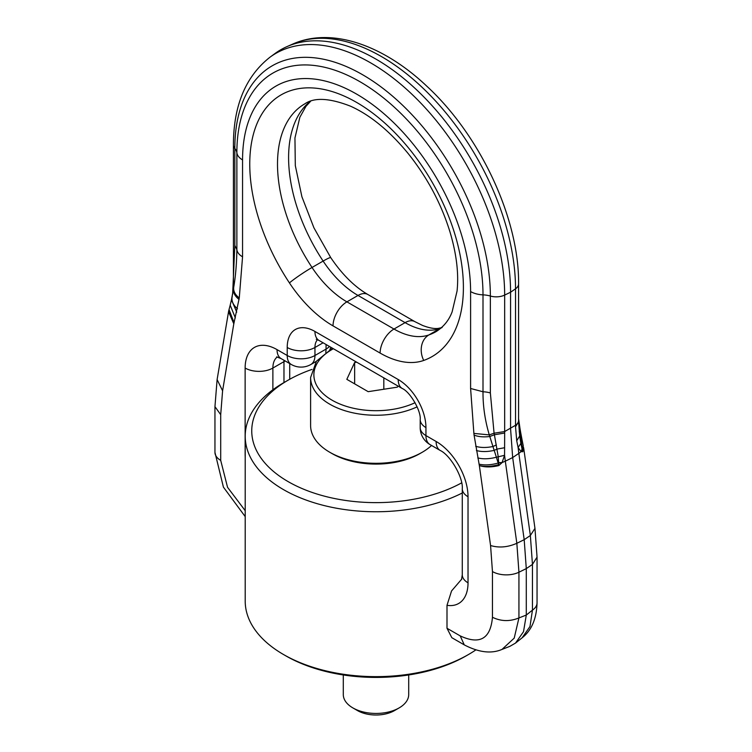 <?xml version="1.0" encoding="UTF-8"?>
<svg xmlns="http://www.w3.org/2000/svg" width="752" height="752" viewBox="0 0 752 752"><rect width="100%" height="100%" fill="white"/><g stroke="black" fill="none" stroke-linecap="round" stroke-linejoin="round"><path stroke-width="1.13" d="M461.709 579.134L451.548 590.959L446.998 605.322L446.998 628.268L451.839 637.696L464.275 644.878L460.205 635.891L446.998 628.268M498.191 456.426L494.393 434.769L504.667 433.039L504.564 455.308L496.386 457.235L498.679 464.661C491.291 466.654 484.852 466.954 479.344 465.563L490.567 545.529L492.457 571.558A19.618 11.327 180 0 0 518.936 572.225L526.287 568.606L532.454 564.423L530.357 535.499L524.191 539.682L516.84 543.301L518.936 572.225L518.936 617.937L526.287 615.061L526.287 568.606L524.191 539.682L512.667 457.564L510.57 428.64L510.57 292.218A190.303 109.877 60 0 0 431.319 104.819A190.303 109.877 60 0 0 286.916 46.633A190.303 109.877 60 0 0 275.138 53.43L270.071 57.133A189.636 109.491 60 0 1 418.027 100.242A189.636 109.491 60 0 1 504.658 295.085L510.57 292.218L515.524 288.806A13.075 7.548 -0 0 0 518.579 283.955C519.284 218.719 480.434 135.614 426.741 86.123C383.285 45.007 331.5 26.734 292.66 44.095A189.636 109.491 60 0 1 436.555 102.065A189.636 109.491 60 0 1 515.524 288.806L515.534 426.769L518.589 421.91L519.688 436.01L516.727 440.766L515.534 426.769M515.524 643.082L522.132 637.799L529.991 626.51L532.454 610.135L532.454 564.423L537.05 557.138L537.05 602.86A19.618 11.327 180 0 1 532.454 610.135L526.287 615.061L523.514 631.689L515.524 643.082L509.865 646.344L501.988 649.427C491.338 653.977 478.77 652.454 464.275 644.878M516.727 440.766L518.09 447.496L520.873 443.389L519.688 436.01L520.252 435.333L519.688 431.075L519.181 431.761M498.2 456.483L498.83 465.573L502.063 462.63L504.564 455.308L505.316 461.183L512.667 457.564L518.833 453.381L518.09 447.496L521.07 451.661L522.828 451.717L523.561 447.308M537.05 557.138L534.963 528.383L530.357 535.499L518.833 453.381A19.618 9.184 -8 0 0 521.042 451.623L522.104 449.273L522.678 450.805L520.252 435.333L520.704 432.644L520.017 428.649L519.688 431.075L518.589 421.205M522.104 449.273L520.873 443.389M520.863 443.332L522.038 439.751L520.704 432.644M522.828 451.717L523.232 445.739M521.07 451.661L523.242 445.776L522.038 439.751M518.579 283.955L518.579 420.424A13.075 7.548 0 0 1 515.524 425.275L504.658 431.545L504.667 433.039M490.36 392.948A19.618 11.327 -0 0 0 483 391.764C482.897 405.986 484.993 420.359 489.279 434.891L494.073 433.208L490.36 392.948L490.36 296.034A13.075 7.548 0 0 0 504.658 295.085L504.658 431.545L494.073 433.208L494.393 434.769L489.768 436.498C483.686 437.269 478.46 436.809 474.08 435.117L479.344 465.563C484.918 467.359 491.413 467.359 498.83 465.573M234.821 245.406L234.821 148.501A19.618 11.327 180 0 1 236.871 152.75L236.871 249.664L234.821 245.406L232.631 294.201M233.421 281.568L233.534 288.561L233.599 282.827A13.075 7.548 0 0 1 233.421 281.568L233.421 145.098A13.075 7.548 180 0 0 234.821 148.501A180.696 104.331 60 0 1 362.596 74.73A180.696 104.331 60 0 1 490.36 296.034A19.618 11.327 180 0 0 483 294.859A174.041 100.486 -120 0 0 359.935 81.695A174.041 100.486 -120 0 0 236.871 152.75A19.618 11.327 -0 0 0 242.558 159.913L242.558 256.817L239.268 297.971L233.806 323.802L228.514 311.648M492.457 571.558L492.457 617.27C500.982 621.434 509.818 621.66 518.936 617.937L514.218 638.119L501.988 649.427M242.558 256.817A19.618 11.327 180 0 1 236.871 249.664C236.636 263.83 235.583 276.388 233.703 287.339L233.703 287.349C233.289 291.25 235.15 294.793 239.268 297.971M474.08 435.117L473.882 433.415L489.279 434.891L492.955 446.519L496.329 444.958M477.802 457.912C483.057 459.265 489.251 459.04 496.386 457.235L492.955 446.519C486.29 447.854 480.537 447.788 475.696 446.303M220.703 414.662L220.703 460.374A19.618 11.327 180 0 1 214.95 452.366L214.95 406.644L220.703 414.662L222.592 390.805L233.806 323.802L228.693 310.849L217.112 379.563L222.592 390.805M498.952 462.64L502.101 462.555L505.316 461.183L516.84 543.301C507.732 547.296 498.98 548.039 490.567 545.529M479.052 464.153C484.485 465.432 490.859 465.065 498.172 463.063L502.063 462.63M311.986 369.411A124.259 71.741 0 0 0 288.138 380.164A124.259 71.741 0 0 0 288.138 481.618A124.259 71.741 0 0 0 461.662 482.859M288.138 380.164L283.513 382.834A130.792 75.51 0 0 0 245.208 436.235A130.792 75.51 0 0 0 283.513 489.627A130.792 75.51 0 0 0 462.273 492.992M245.208 436.235L245.208 601.121A130.792 75.51 0 0 0 283.513 654.522L285.826 655.857A127.53 73.63 0 0 0 466.174 655.857L468.487 654.522A130.792 75.51 0 0 0 475.79 649.944M285.826 655.857L283.513 654.522A130.792 75.51 0 0 0 468.487 654.522M356.664 362.182L354.643 362.492L346.822 379.337L368.179 391.67L397.357 387.158L397.902 385.992M354.643 362.492L354.643 383.849M383.821 377.861L383.821 389.254M431.563 445.466A65.396 37.76 180 0 1 422.248 452.253A65.396 37.76 180 0 1 394.415 461.784A65.396 37.76 180 0 1 329.752 452.253A65.396 37.76 180 0 1 310.604 425.557L310.604 377.495A65.396 37.76 180 0 0 394.415 413.722A65.396 37.76 180 0 0 417.125 406.851M422.248 452.253L419.936 453.588A62.125 35.87 180 0 1 393.493 462.64A62.125 35.87 180 0 1 332.064 453.588L329.752 452.253M408.703 674.958L408.703 694.566A32.703 18.875 180 0 1 399.124 707.914L394.499 710.584A26.16 15.106 180 0 1 383.36 714.4A26.16 15.106 180 0 1 357.501 710.584L352.876 707.914A32.703 18.875 180 0 1 343.297 694.566L343.297 674.958M399.124 707.914A32.703 18.875 180 0 1 385.203 712.68A32.703 18.875 180 0 1 352.876 707.914M310.068 101.454A131.45 75.896 -120 0 0 295.207 121.721A131.45 75.896 -120 0 0 323.125 261.076A19.618 1.692 -33.5 0 1 330.767 257.663C342.141 274.452 354.493 286.719 367.813 294.474A19.618 11.327 120 0 0 358.008 295.451L405.093 322.636A78.481 45.308 -120 0 0 439.967 328.53A19.618 15.933 -109.6 0 1 441.321 327.853M367.813 294.474L414.897 321.659A19.618 11.327 120 0 0 405.093 322.636L393.992 329.038A78.481 45.308 -120 0 0 428.875 334.941A131.45 75.896 -120 0 0 436.179 331.566C443.727 326.735 449.047 320.145 452.14 311.789L457.056 291.08C458.889 273.831 456.567 254.232 450.091 232.283C441.292 203.707 427.268 177.397 408.026 153.361C389.423 130.82 370.266 115.094 350.535 106.192C329.517 97.995 314.251 97.224 304.729 103.889A131.45 75.896 -120 0 0 284.115 128.131A131.45 75.896 -120 0 0 312.033 267.477A78.481 45.308 -120 0 0 346.907 301.853L393.992 329.038A19.618 11.327 120 0 0 380.117 353.073A98.098 56.635 -120 0 0 423.724 360.443A19.618 15.933 -109.6 0 1 428.875 334.941L439.967 328.53A131.45 75.896 -120 0 0 440.963 328.163M423.724 360.443A151.067 87.223 -120 0 0 419.964 163.052A151.067 87.223 -120 0 0 257.353 122.773A151.067 87.223 -120 0 0 289.435 282.912A19.618 1.692 -33.5 0 1 312.033 267.477L323.125 261.076A78.481 45.308 -120 0 0 358.008 295.451L346.907 301.853A19.618 11.327 -60 0 0 333.033 325.889L380.117 353.073M289.435 282.912A98.098 56.635 -120 0 0 333.033 325.889M326.058 344.51L326.058 349.088A19.618 11.327 60 0 1 325.738 352.321M329.442 346.465A19.618 11.327 180 0 1 326.058 349.088L314.956 355.499A19.618 11.327 180 0 1 287.217 355.499L277.037 349.624A19.618 11.327 120 0 0 281.107 358.601L276.642 356.88M284.012 360.283A25.502 14.73 -120 0 0 283.974 361.637A19.618 11.327 0 0 0 285.111 360.922M277.253 356.974A25.502 14.73 -120 0 0 272.882 368.048L283.974 361.637L283.974 382.571M323.087 342.799L314.956 347.49L314.956 355.499A19.618 11.327 -120 0 1 310.896 364.476L316.329 361.345M317.523 339.688A19.618 11.327 -120 0 0 314.956 347.49A19.618 11.327 180 0 1 287.217 347.49L287.217 355.499A19.618 11.327 -60 0 0 291.278 364.476L281.107 358.601M277.037 349.624A45.12 26.057 -120 0 0 245.133 368.048A19.618 11.327 180 0 0 272.882 368.048L272.882 389.78M245.208 454.18A19.618 11.327 180 0 1 245.133 454.133A45.12 26.057 -120 0 0 245.208 456.671M245.133 368.048L245.133 454.133M319.027 340.449L402.264 388.502A19.618 11.327 -60 0 1 398.193 379.525L314.956 331.463A19.618 11.327 120 0 0 319.027 340.449L316.272 339.293M314.956 331.463A39.236 22.654 -120 0 0 287.217 347.49M420.199 419.569L420.199 427.578A19.618 11.327 0 0 0 425.942 435.587L425.942 427.578A19.618 11.327 180 0 1 420.199 419.569C421.223 411.015 410.178 391.895 402.264 388.502M425.942 427.578A39.236 22.654 -120 0 0 398.193 379.525M430.003 444.573A19.618 11.327 -60 0 1 425.942 435.587L436.113 441.462A19.618 11.327 -60 0 0 440.183 450.448L430.003 444.573A19.618 19.618 0 0 1 420.199 427.578M462.273 488.725L462.273 574.81A19.618 11.327 0 0 0 468.026 582.819L468.026 496.734A19.618 11.327 180 0 1 462.273 488.725C463.317 477.548 450.382 455.129 440.183 450.448M468.026 496.734A45.12 26.057 -120 0 0 436.113 441.462M446.998 605.322A45.12 26.057 -120 0 0 468.026 582.819M476.42 450.523C481.43 451.943 487.362 451.896 494.224 450.363L497.034 449.085L504.658 447.731M492.457 617.27C490.567 638.815 479.814 645.028 460.205 635.891M473.882 433.415L470.602 388.483L470.602 291.569A161.248 93.098 -120 0 0 356.58 94.085A161.248 93.098 -120 0 0 242.558 159.913M245.208 510.674L227.546 487.305L220.703 460.374M232.782 293.336L232.819 292.819M470.602 388.483L483 391.764L483 294.859A19.618 11.327 -0 0 1 470.602 291.569M239.07 299.437C234.878 296.175 233.026 292.547 233.534 288.561L233.703 287.349M232.312 296.034C231.165 300.565 232.885 304.804 237.463 308.762M233.515 288.73L231.466 299.804L236.73 312.136M234.098 322.73L229.031 309.598L230.197 305.152L235.348 317.936M415.076 402.705A62.125 35.87 180 0 1 393.493 409.248A62.125 35.87 180 0 1 322.11 392.676A62.125 35.87 180 0 1 333.371 348.731M414.897 321.659L422.586 325.456C429.223 327.985 434.496 328.953 438.407 328.37L442.11 327.543M310.614 101.266L305.961 106.323L299.86 117.265L294.944 137.973L295.31 165.609L301.909 196.77L313.941 227.847L330.767 257.663M329.827 349.652A19.618 19.618 0 0 0 330.805 347.255M289.727 363.583L289.727 379.271M291.278 364.476A19.618 19.618 0 0 0 310.896 364.476M462.273 574.81L461.54 579.538M292.66 44.095L286.916 46.633M518.579 420.424L518.589 421.91M518.532 418.375L520.017 428.649M537.05 602.86C536.58 618.727 531.608 630.373 522.132 637.799M534.963 528.383L523.721 448.267M270.071 57.133C245.66 76.309 233.449 105.628 233.421 145.098M233.411 283.043L232.547 294.624M230.197 305.152L231.466 299.804M214.95 406.644L217.112 379.563M245.208 516.596L223.41 487.127L214.95 452.366M229.031 309.598L228.702 310.839M332.431 348.195L316.432 361.204L310.604 377.495"/></g></svg>
